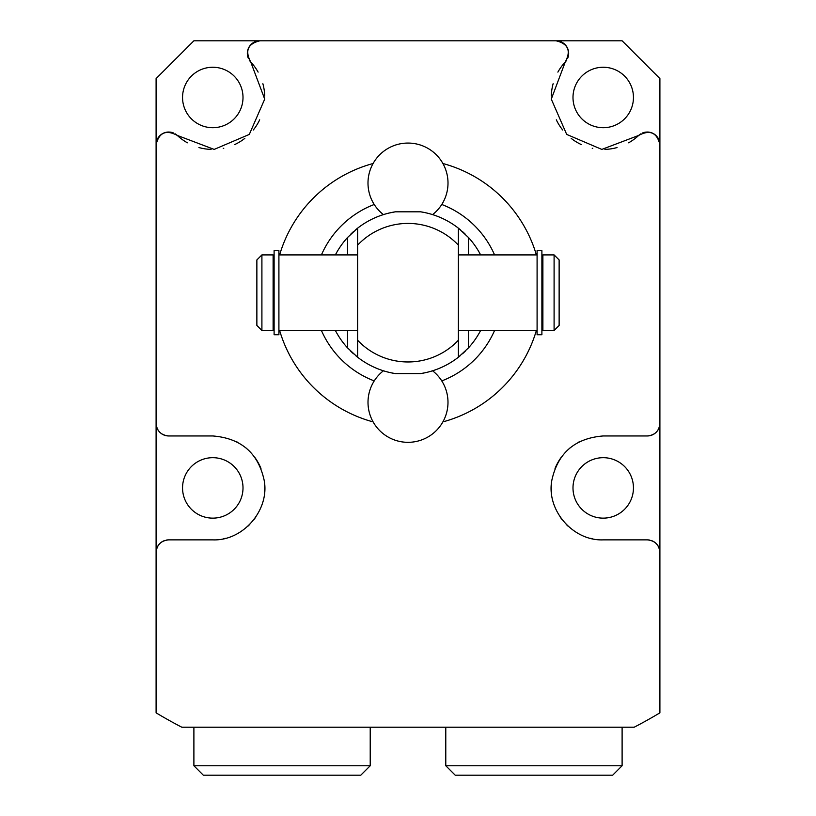 <?xml version="1.0" encoding="UTF-8"?>
<svg xmlns="http://www.w3.org/2000/svg" width="816" height="816" viewBox="0 0 816 816"><rect width="100%" height="100%" fill="white"/><g stroke="black" fill="none" stroke-linecap="round" stroke-linejoin="round"><path stroke-width="1.22" d="M537.091 334.733L537.091 250.655L541.895 250.655L541.895 334.733L537.091 334.733M542.885 292.699L542.885 330.48L554.095 330.48L554.095 254.908L542.885 254.908L542.885 292.699M554.095 330.48L559.133 325.441L559.133 259.947L554.095 254.908M278.909 334.733L278.909 250.655L274.105 250.655L274.105 334.733L278.909 334.733M335.376 254.908A81.865 81.865 0 0 1 347.545 237.497L357.622 228.164L357.622 357.224L347.545 347.902A81.865 81.865 0 0 1 335.376 330.48M480.624 254.908A81.865 81.865 0 0 0 468.455 237.497L458.378 228.164L458.378 340.241A69.268 69.268 0 0 1 357.622 340.241M468.455 330.48L468.455 347.902L458.378 357.224L458.378 340.241M383.744 214.506L383.428 214.608A39.984 39.984 0 0 1 408 143.065A39.984 39.984 0 0 1 432.572 214.608L431.338 214.231M430.124 213.874L429.022 213.578M428.563 213.455L426.564 212.966M426.34 212.905L424.453 212.497M423.963 212.405L420.628 211.813L395.372 211.813L389.201 213.017M465.273 234.192A81.865 81.865 0 0 0 462.437 231.55M460.244 229.673A81.865 81.865 0 0 0 458.847 228.541M357.153 228.531A81.865 81.865 0 0 0 355.776 229.653M353.583 231.53A81.865 81.865 0 0 0 350.737 234.192M388.936 213.078L387.223 213.506M387.049 213.557L385.713 213.925M385.325 214.027L384.571 214.251M384.509 214.271L383.806 214.486M395.372 211.813A81.865 81.865 0 0 0 357.622 228.164A81.865 81.865 0 0 1 395.372 211.813M458.378 228.164A81.865 81.865 0 0 0 420.628 211.813A81.865 81.865 0 0 1 458.378 228.164M430.746 371.341L432.572 370.79A39.984 39.984 0 0 1 408 442.323A39.984 39.984 0 0 1 383.428 370.79L385.58 371.433M386.692 371.739L388.783 372.269M391.639 372.912L395.372 373.585L420.628 373.585L424.473 372.881M465.263 351.196A81.865 81.865 0 0 1 462.437 353.838M460.244 355.725A81.865 81.865 0 0 1 458.847 356.857M357.153 356.857A81.865 81.865 0 0 1 355.776 355.735M353.583 353.858A81.865 81.865 0 0 1 350.737 351.206M468.455 347.902A81.865 81.865 0 0 0 480.624 330.48M428.002 372.076L430.165 371.504M395.372 373.585A81.865 81.865 0 0 1 357.622 357.224A81.865 81.865 0 0 0 395.372 373.585M458.378 357.224A81.865 81.865 0 0 1 420.628 373.585A81.865 81.865 0 0 0 458.378 357.224M494.578 330.48A94.462 94.462 0 0 1 441.772 380.909M374.228 380.909A94.462 94.462 0 0 1 321.422 330.48M494.578 254.908A94.462 94.462 0 0 0 441.772 204.479M374.228 204.479A94.462 94.462 0 0 0 321.422 254.908M536.377 254.908A133.824 133.824 0 0 0 442.884 163.506M373.116 163.506A133.824 133.824 0 0 0 279.623 254.908M279.623 330.48A133.824 133.824 0 0 0 373.116 421.892M442.884 421.892A133.824 133.824 0 0 0 536.377 330.48M566.814 59.966A12.597 12.597 0 0 1 565.264 61.996C571.261 50.796 568.191 43.727 556.063 40.8L259.937 40.8C247.809 43.727 244.739 50.796 250.736 61.996L264.71 99.113L249.308 134.416L214.18 149.41L177.296 135.425C166.097 129.438 159.038 132.508 156.101 144.626L156.101 423.361C156.805 430.981 161.007 435.183 168.698 435.958L212.782 435.958C241.108 438.223 258.244 453.043 264.19 480.41C269.81 509.878 243.229 541.11 212.782 539.866L168.698 539.866L212.782 539.866M179.051 725.771L181.795 727.209L634.205 727.209A489.875 489.875 0 0 0 659.899 712.847L659.899 552.463C659.155 544.833 654.962 540.631 647.302 539.866L603.218 539.866C572.771 541.11 546.19 509.878 551.81 480.41C557.756 453.043 574.892 438.223 603.218 435.958L647.302 435.958C654.993 435.183 659.195 430.981 659.899 423.361L659.899 144.626C656.962 132.508 649.903 129.438 638.704 135.425A12.597 12.597 0 0 1 640.733 133.885M557.879 72.114A51.949 51.949 0 0 1 565.264 61.996L551.29 99.113L566.692 134.416L601.82 149.41L638.704 135.425A51.949 51.949 0 0 1 628.595 142.81M258.121 72.114A51.949 51.949 0 0 0 250.736 61.996A12.597 12.597 0 0 1 249.186 59.966M248.39 58.446A12.597 12.597 0 0 1 247.37 54.346M247.34 53.672A12.597 12.597 0 0 1 247.758 50.184M247.829 49.929A12.597 12.597 0 0 1 251.94 43.656M252.246 43.421A12.597 12.597 0 0 1 259.937 40.8L193.892 40.8L156.101 78.581L156.101 144.626A12.597 12.597 0 0 1 158.722 136.935M262.874 83.711A51.949 51.949 0 0 1 264.71 96.013M259.682 119.819A51.949 51.949 0 0 1 253.317 129.979M244.831 138.363A51.949 51.949 0 0 1 234.682 144.585M223.778 148.257A51.949 51.949 0 0 1 223.258 148.359M211.109 149.399A51.949 51.949 0 0 1 198.931 147.553M187.405 142.81A51.949 51.949 0 0 1 177.296 135.425A12.597 12.597 0 0 0 175.267 133.885M158.967 136.639A12.597 12.597 0 0 1 165.23 132.518M165.495 132.447A12.597 12.597 0 0 1 168.983 132.039M169.657 132.07A12.597 12.597 0 0 1 173.747 133.09M166.28 540.1A12.597 12.597 0 0 1 168.698 539.866C161.038 540.631 156.845 544.833 156.101 552.463L156.101 423.361A12.597 12.597 0 0 0 158.498 430.746M158.212 545.486A12.597 12.597 0 0 0 156.101 552.463L156.101 712.847A489.875 489.875 0 0 0 181.795 727.209L178.979 725.74M168.698 435.958A12.597 12.597 0 0 1 161.262 433.531M160.732 433.123A12.597 12.597 0 0 1 158.987 431.378M236.793 441.844A51.949 51.949 0 0 1 237.793 442.374M245.677 447.698A51.949 51.949 0 0 1 246.922 448.749M255.112 457.786A51.949 51.949 0 0 1 260.967 468.486M264.19 480.41A51.949 51.949 0 0 1 264.496 492.895M256.04 516.681A51.949 51.949 0 0 1 254.113 519.394M249.829 524.341A51.949 51.949 0 0 1 247.687 526.391M225.328 538.325A51.949 51.949 0 0 1 223.125 538.825M158.498 545.078A12.597 12.597 0 0 1 164.822 540.478M243.005 97.481A30.223 30.223 0 0 0 212.782 67.249A30.223 30.223 0 0 0 182.549 97.481A30.223 30.223 0 0 0 212.782 127.704A30.223 30.223 0 0 0 243.005 97.481M243.005 487.917A30.223 30.223 0 0 0 212.782 457.684A30.223 30.223 0 0 0 182.549 487.917A30.223 30.223 0 0 0 212.782 518.14A30.223 30.223 0 0 0 243.005 487.917M657.278 136.935A12.597 12.597 0 0 1 659.899 144.626L659.899 78.581L622.108 40.8L556.063 40.8A12.597 12.597 0 0 1 563.754 43.421M657.502 430.746A12.597 12.597 0 0 0 659.899 423.361L659.899 552.463A12.597 12.597 0 0 0 657.788 545.486M603.218 539.866L647.302 539.866A12.597 12.597 0 0 1 649.72 540.1M651.178 540.478A12.597 12.597 0 0 1 657.502 545.078M579.207 441.844A51.949 51.949 0 0 0 578.207 442.374M570.323 447.698A51.949 51.949 0 0 0 569.078 448.749M560.888 457.786A51.949 51.949 0 0 0 555.033 468.486M551.81 480.41A51.949 51.949 0 0 0 551.504 492.895M559.96 516.681A51.949 51.949 0 0 0 561.887 519.394M566.171 524.341A51.949 51.949 0 0 0 568.313 526.391M590.672 538.325A51.949 51.949 0 0 0 592.875 538.825M657.013 431.378A12.597 12.597 0 0 1 655.268 433.123M654.738 433.531A12.597 12.597 0 0 1 647.302 435.958M633.451 487.917A30.223 30.223 0 0 0 603.218 457.684A30.223 30.223 0 0 0 572.995 487.917A30.223 30.223 0 0 0 603.218 518.14A30.223 30.223 0 0 0 633.451 487.917M553.126 83.711A51.949 51.949 0 0 0 551.29 96.013M556.318 119.819A51.949 51.949 0 0 0 562.683 129.979M571.169 138.363A51.949 51.949 0 0 0 581.318 144.585M592.222 148.257A51.949 51.949 0 0 0 592.742 148.359M604.891 149.399A51.949 51.949 0 0 0 617.069 147.553M564.06 43.656A12.597 12.597 0 0 1 568.171 49.929M568.242 50.184A12.597 12.597 0 0 1 568.66 53.672M568.63 54.346A12.597 12.597 0 0 1 567.61 58.446M642.253 133.09A12.597 12.597 0 0 1 646.343 132.07M647.017 132.039A12.597 12.597 0 0 1 650.505 132.447M650.77 132.518A12.597 12.597 0 0 1 657.033 136.639M633.451 97.481A30.223 30.223 0 0 0 603.218 67.249A30.223 30.223 0 0 0 572.995 97.481A30.223 30.223 0 0 0 603.218 127.704A30.223 30.223 0 0 0 633.451 97.481M634.205 727.209L637.857 725.291L634.205 727.209M370.219 765.755L360.774 775.2L203.337 775.2L193.892 765.755L370.219 765.755L370.219 727.209M622.108 727.209L622.108 765.755L445.781 765.755L445.781 727.209M445.781 765.755L455.226 775.2L612.663 775.2L622.108 765.755M273.115 292.699L273.115 330.48L261.905 330.48L261.905 254.908L273.115 254.908L273.115 292.699M261.905 330.48L256.867 325.441L256.867 259.947L261.905 254.908M458.378 245.147A69.268 69.268 0 0 0 357.622 245.147M347.545 237.497L347.545 254.908M347.545 330.48L347.545 347.902M468.455 237.497L468.455 254.908M541.895 328.216L542.885 328.216M541.895 257.183L542.885 257.183M278.909 254.908L357.622 254.908M458.378 254.908L537.091 254.908M273.115 328.216L274.105 328.216M273.115 257.183L274.105 257.183M278.909 330.48L357.622 330.48M458.378 330.48L537.091 330.48M193.892 765.755L193.892 727.209"/></g></svg>
